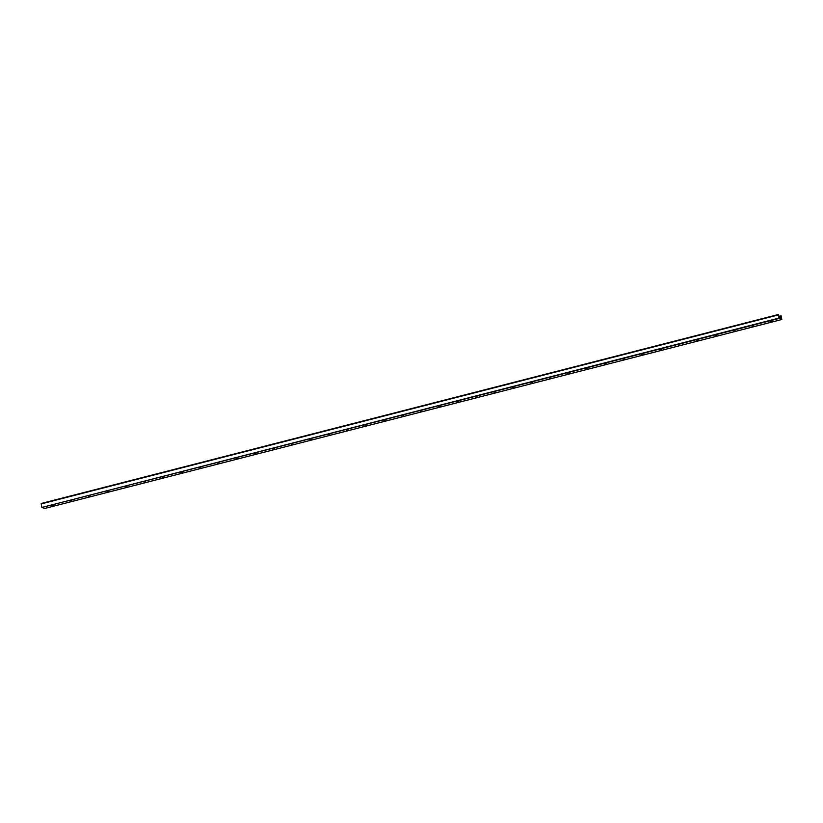 <?xml version="1.0" encoding="UTF-8"?>
<svg xmlns="http://www.w3.org/2000/svg" width="823" height="823" viewBox="0 0 823 823"><rect width="100%" height="100%" fill="white"/><g stroke="black" fill="none" stroke-linecap="round" stroke-linejoin="round"><path stroke-width="1.23" d="M771.943 321.176L770.431 321.433M751.996 326.289L753.57 325.939L751.996 326.289M753.477 325.887L752.006 326.165M733.571 331.011L735.134 330.661L733.571 331.011M735.052 330.609L733.571 330.887M715.136 335.733L716.71 335.383L715.136 335.733M716.627 335.331L715.146 335.609M698.233 340.064L696.721 340.331M679.808 344.786L678.296 345.053M659.861 349.898L661.435 349.559L659.861 349.898M661.342 349.508L659.871 349.775M641.436 354.631L643 354.281L641.436 354.631M642.917 354.229L641.436 354.507M623.001 359.353L624.575 359.003L623.001 359.353M624.492 358.951L623.011 359.229M606.098 363.684L604.586 363.951M586.151 368.797L587.725 368.447L586.151 368.797M587.643 368.395L586.161 368.673M567.726 373.519L569.3 373.179L567.726 373.519M569.207 373.117L567.736 373.395M550.813 377.86L549.311 378.117M532.388 382.582L530.876 382.849M512.441 387.695L514.015 387.345L512.441 387.695M513.933 387.294L512.451 387.571M494.016 392.417L495.59 392.067L494.016 392.417M495.508 392.015L494.026 392.293M475.591 397.139L477.165 396.789L475.591 397.139M477.073 396.737L475.601 397.015M458.689 401.47L457.176 401.737M438.741 406.583L440.305 406.243L438.741 406.583M440.223 406.192L438.741 406.469M420.306 411.315L421.88 410.965L420.306 411.315M421.798 410.914L420.316 411.191M401.881 416.037L403.455 415.687L401.881 416.037M403.373 415.636L401.891 415.913M384.979 420.368L383.467 420.635M365.031 425.481L366.605 425.131L365.031 425.481M366.513 425.079L365.042 425.357M346.606 430.203L348.17 429.863L346.606 430.203M348.088 429.801L346.606 430.079M328.171 434.925L329.745 434.585L328.171 434.925M329.663 434.534L328.182 434.811M311.269 439.266L309.757 439.533M291.321 444.379L292.895 444.029L291.321 444.379M292.813 443.978L291.332 444.255M272.897 449.101L274.471 448.751L272.897 449.101M274.378 448.7L272.907 448.977M254.472 453.823L256.035 453.473L254.472 453.823M255.953 453.422L254.472 453.699M237.559 458.154L236.047 458.421M219.134 462.886L217.622 463.154M199.187 467.999L200.761 467.649L199.187 467.999M200.678 467.598L199.197 467.876M180.762 472.721L182.336 472.371L180.762 472.721M182.243 472.32L180.772 472.597M163.849 477.052L162.347 477.319M145.424 481.774L143.912 482.041M125.477 486.887L127.051 486.547L125.477 486.887M126.968 486.496L125.487 486.763M107.052 491.619L108.626 491.269L107.052 491.619M108.543 491.218L107.062 491.496M88.627 496.341L90.201 495.991L88.627 496.341M90.108 495.94L88.637 496.218M70.202 501.063L71.766 500.713L70.202 501.063M71.683 500.662L70.212 500.94M51.777 505.785L53.341 505.435L51.777 505.785M53.258 505.384L51.777 505.661M778.825 318.141L778.27 314.54L779.288 317.812L781.078 318.522L780.996 315.518L781.819 319.519L778.825 318.141L41.922 507.441L44.74 508.46L781.819 319.519L44.72 508.46M41.201 503.481L778.27 314.54L41.201 503.481L41.747 507.091M41.15 503.902L778.229 314.962M780.543 318.275L781.274 318.089M779.679 317.956L781.171 317.575M779.453 317.873L781.161 317.441M779.103 317.544L781.192 317.009M778.949 316.865L781.068 316.32M778.784 316.361L780.862 315.826M41.922 507.441L778.99 318.491"/></g></svg>
